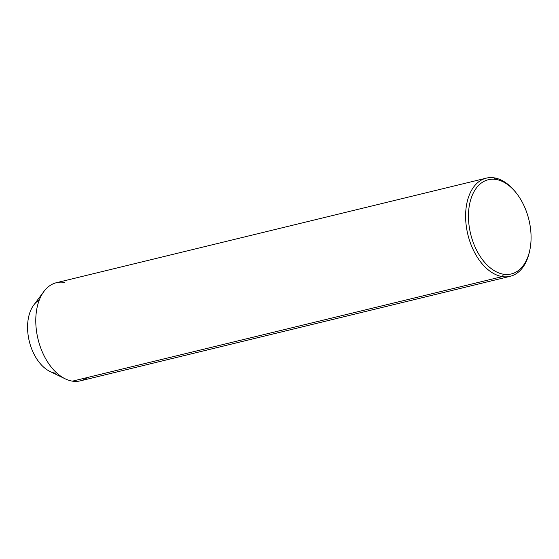 <?xml version="1.0" encoding="UTF-8"?>
<svg xmlns="http://www.w3.org/2000/svg" width="559" height="559" viewBox="0 0 559 559"><rect width="100%" height="100%" fill="white"/><g stroke="black" fill="none" stroke-linecap="round" stroke-linejoin="round"><path stroke-width="0.84" d="M65.235 378.848L49.961 371.456A38.389 23.737 -103.7 0 1 29.292 341.283A38.389 23.737 -103.7 0 1 33.799 304.997L43.965 291.407A50.513 31.234 76.3 0 0 38.04 339.159A50.513 31.234 76.3 0 0 65.235 378.848A50.513 31.234 76.3 0 0 72.432 381.154A50.513 31.234 76.3 0 0 87.484 377.493M64.348 282.4A50.513 31.234 76.3 0 0 43.965 291.407M39.312 299.973A38.389 23.737 76.3 0 0 28.984 339.956A38.389 23.737 76.3 0 0 55.432 373.202M515.188 191.674A50.513 31.234 76.3 0 0 494.184 177.846A50.513 31.234 76.3 0 0 486.288 178.146A50.513 31.234 76.3 0 0 466.618 228.421A50.513 31.234 76.3 0 0 502.268 276.6L72.432 381.154A50.513 31.234 -103.7 0 1 36.789 332.968A50.513 31.234 -103.7 0 1 56.452 282.693L486.288 178.146M510.164 276.307L80.328 380.854A50.513 31.234 -103.7 0 1 72.432 381.154L502.268 276.6A50.513 31.234 76.3 0 0 510.164 276.307A50.513 31.234 76.3 0 0 529.618 251.012M529.771 250.348L529.478 251.697A50.513 31.234 -103.7 0 1 502.268 276.6A50.513 31.234 -103.7 0 1 465.864 222.209A50.513 31.234 -103.7 0 1 494.184 177.846L495.889 179.446A48.493 29.99 -103.7 0 1 530.833 231.664A48.493 29.99 -103.7 0 1 503.645 274.252A48.493 29.99 -103.7 0 1 468.701 222.035A48.493 29.99 -103.7 0 1 495.889 179.446L494.184 177.846A50.513 31.234 -103.7 0 1 514.741 191.129L515.622 192.198A48.493 29.99 76.3 0 0 495.889 179.446A48.493 29.99 76.3 0 0 468.701 222.035A48.493 29.99 76.3 0 0 503.645 274.252A48.493 29.99 76.3 0 0 529.771 250.348A48.493 29.99 76.3 0 0 515.622 192.198M502.268 276.6L503.645 274.252L502.268 276.6"/></g></svg>
